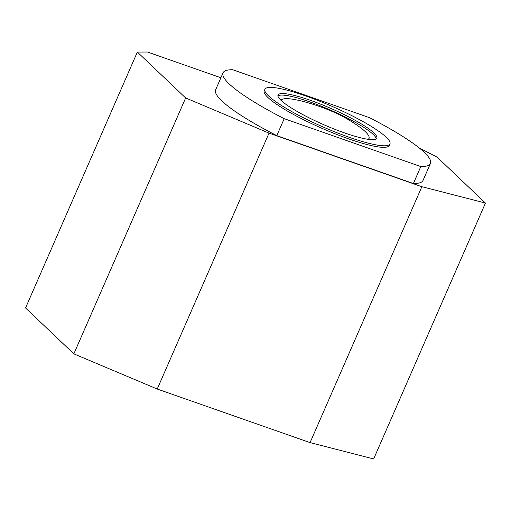 <?xml version="1.0" encoding="UTF-8"?>
<svg xmlns="http://www.w3.org/2000/svg" width="511" height="511" viewBox="0 0 511 511"><rect width="100%" height="100%" fill="white"/><g stroke="black" fill="none" stroke-linecap="round" stroke-linejoin="round"><path stroke-width="0.77" d="M281.382 100.693L281.363 99.932C283.005 98.31 287.61 98.214 295.186 99.651C306.766 101.785 330.195 108.913 347.493 119.12C362.982 128.408 370.168 134.847 369.057 138.436L368.156 139.324M389.944 143.917L389.267 145.463A68.225 11.242 -156.4 0 1 335.58 133.997A68.225 11.242 -156.4 0 1 267.968 97.537A68.225 11.242 -156.4 0 1 264.232 90.83L264.902 89.291A68.225 11.242 -156.4 0 1 331.926 106.301A68.225 11.242 -156.4 0 1 389.944 143.917A68.225 11.242 -156.4 0 1 336.251 132.451A68.225 11.242 -156.4 0 1 268.639 95.998A68.225 11.242 -156.4 0 1 264.902 89.291M369.3 117.613A113.167 18.652 -156.4 0 1 430.454 163.45A113.167 18.652 -156.4 0 1 420.808 166.567L284.199 118.673A113.167 18.652 -156.4 0 1 223.045 72.837A113.167 18.652 -156.4 0 1 232.69 69.726L369.3 117.613M284.199 118.673L276.79 135.632A113.167 18.652 -156.4 0 1 215.642 89.795L223.045 72.837M420.808 166.567L413.399 183.526L276.79 135.632M430.454 163.45L423.044 180.409A113.167 18.652 -156.4 0 1 413.399 183.526M310.068 442.609L421.869 186.707L485.45 203.059L373.65 458.961L310.068 442.609L157.228 389.031L269.029 133.128L185.653 97.959L73.852 353.868L25.55 307.961L137.35 52.058L147.532 52.039L220.899 77.755M157.228 389.031L73.852 353.868M485.45 203.059L437.148 157.152L419.224 147.966M185.653 97.959L137.35 52.058M421.869 186.707L269.029 133.128M280.986 100.322A53.898 8.885 -156.4 0 1 278.035 95.027A53.898 8.885 -156.4 0 1 330.981 108.466A53.898 8.885 -156.4 0 1 376.811 138.181A53.898 8.885 -156.4 0 1 334.398 129.123A53.898 8.885 -156.4 0 1 280.986 100.322M277.92 95.896A53.898 8.885 -156.4 0 1 330.304 110.006A53.898 8.885 -156.4 0 1 376.256 138.858"/></g></svg>
